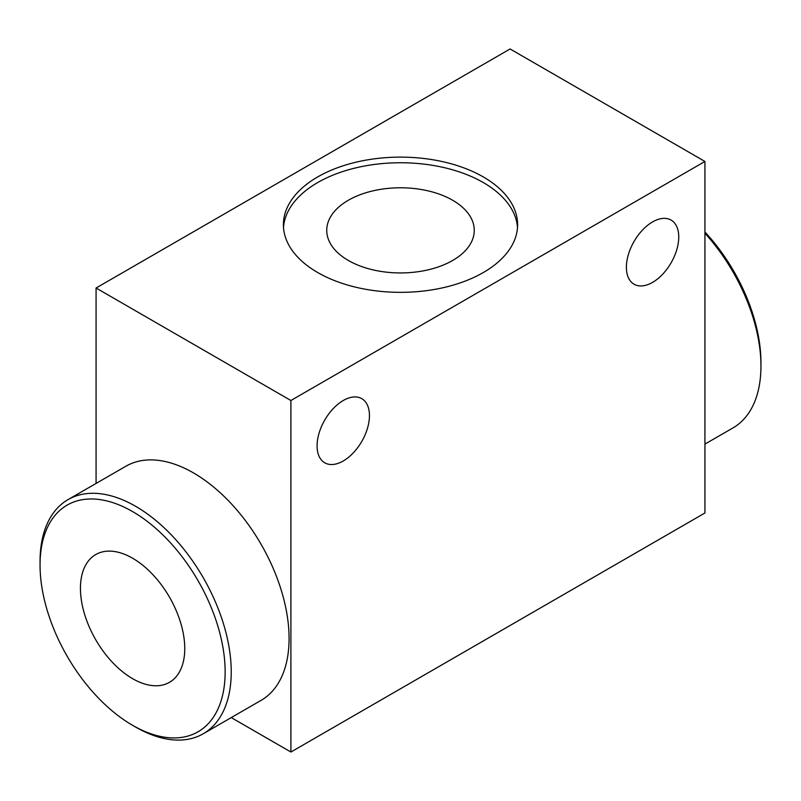 <?xml version="1.0" encoding="UTF-8"?>
<svg xmlns="http://www.w3.org/2000/svg" width="801" height="801" viewBox="0 0 801 801"><rect width="100%" height="100%" fill="white"/><g stroke="black" fill="none" stroke-linecap="round" stroke-linejoin="round"><path stroke-width="1.2" d="M704.93 161.462L704.93 512.99L290.903 752.029L290.903 400.5L704.93 161.462L510.097 48.971L96.07 288.01L96.07 483.434M290.903 752.029L231.249 717.586M290.903 400.5L96.07 288.01M40.05 565.015L40.05 561.501A135.189 78.047 60 0 1 68.045 499.614L125.887 466.222A135.189 78.047 60 0 1 193.482 472.91A135.189 78.047 60 0 1 289.081 638.487A135.189 78.047 60 0 1 261.076 700.374L203.234 733.766A135.189 78.047 60 0 1 135.639 727.068L132.596 725.316A130.883 75.564 60 0 1 40.05 565.015A130.883 75.564 60 0 1 132.596 511.579A130.883 75.564 60 0 1 225.141 671.879A130.883 75.564 60 0 1 132.596 725.316M317.697 272.54A117.106 67.614 180 0 1 283.394 224.731A117.106 67.614 180 0 1 400.5 157.126A117.106 67.614 180 0 1 517.606 224.731A117.106 67.614 180 0 1 445.316 287.199A117.106 67.614 180 0 1 317.697 272.54M652.575 282.383A37.026 21.377 -60 0 1 634.062 284.215A37.026 21.377 -60 0 1 634.062 241.461A37.026 21.377 -60 0 1 671.088 220.085A37.026 21.377 -60 0 1 676.755 249.762A37.026 21.377 -60 0 1 652.575 282.383M343.269 460.965A37.026 21.377 -60 0 1 324.755 462.798A37.026 21.377 -60 0 1 324.755 420.044A37.026 21.377 -60 0 1 361.782 398.668A37.026 21.377 -60 0 1 367.459 428.335A37.026 21.377 -60 0 1 343.269 460.965M68.045 499.614A135.189 78.047 60 0 1 135.639 506.312A135.189 78.047 60 0 1 223.96 625.441A135.189 78.047 60 0 1 203.234 733.766M132.596 678.667A73.762 42.583 60 0 1 84.415 613.676A73.762 42.583 60 0 1 95.719 554.572A73.762 42.583 60 0 1 169.482 597.156A73.762 42.583 60 0 1 169.482 682.322A73.762 42.583 60 0 1 132.596 678.667M704.93 444.114L732.955 427.934A135.189 78.047 -120 0 0 760.95 366.047A135.189 78.047 -120 0 0 704.93 233.231M760.95 366.047L760.95 362.533A130.883 75.564 -120 0 0 704.93 232.01M283.494 227.544A117.106 67.614 180 0 1 400.5 162.753A117.106 67.614 180 0 1 517.506 227.544M452.655 200.25A73.762 42.583 180 0 1 474.262 230.358A73.762 42.583 180 0 1 400.5 272.941A73.762 42.583 180 0 1 326.738 230.358A73.762 42.583 180 0 1 348.345 200.25A73.762 42.583 180 0 1 452.655 200.25"/></g></svg>
